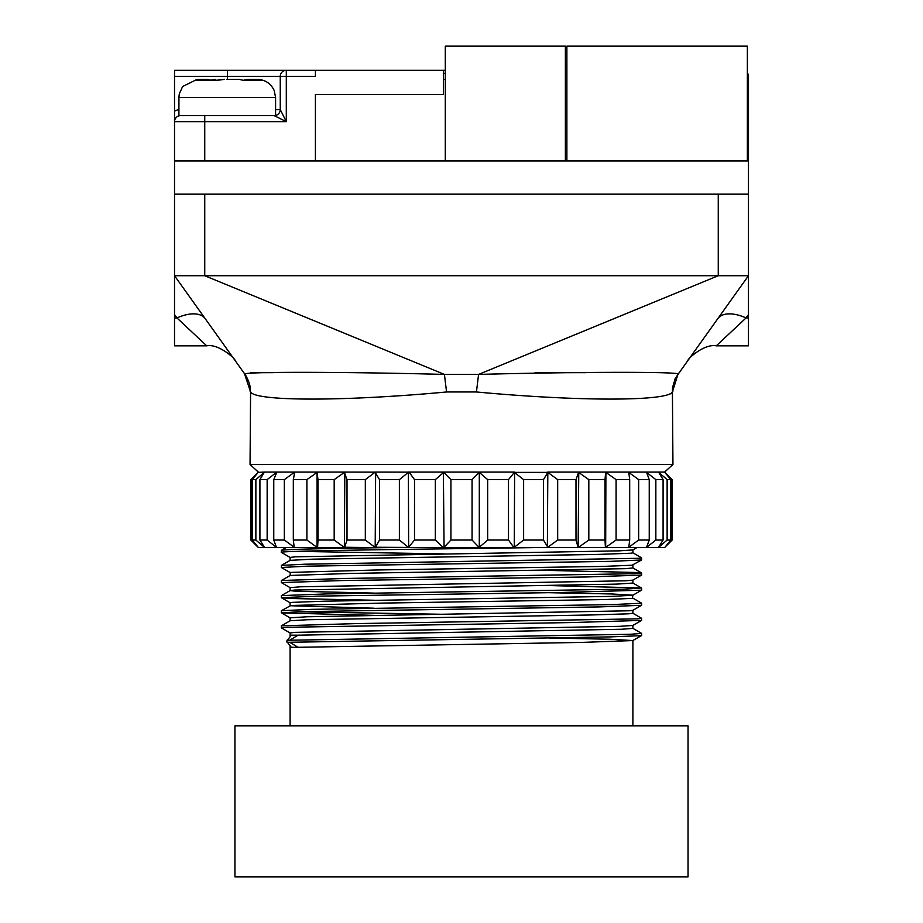 <?xml version="1.0" encoding="UTF-8"?>
<svg xmlns="http://www.w3.org/2000/svg" width="923" height="923" viewBox="0 0 923 923"><rect width="100%" height="100%" fill="white"/><g stroke="black" fill="none" stroke-linecap="round" stroke-linejoin="round"><path stroke-width="1.38" d="M174.528 160.937L748.472 160.937L748.472 194.165L174.528 194.165L174.528 111.198L174.528 121.663L286.303 121.663L280.257 109.583A6.046 6.046 0 0 1 274.212 115.629L286.303 121.663L286.303 70.321L174.528 70.321L174.528 76.355L227.393 76.355L227.393 70.321M290.099 560.365L290.099 557.423L295.395 556.823L619.448 550.835L632.843 549.935L636.905 547.593M632.832 552.796L641.589 557.85L639.454 558.277L304.659 564.218L281.388 565.395L290.145 560.353L312.274 559.165L597.896 554.423L630.813 553.235L632.89 552.854L632.901 549.9M548.862 570.449L638.162 572.537L641.623 573.01L633.766 573.725L345.052 578.467L281.411 580.509L290.11 575.514L290.307 572.41L375.799 570.01L603.123 566.422L632.059 565.222L641.6 559.984L641.635 557.907M290.157 575.456L350.705 573.425L625.402 568.672L632.878 567.957L632.901 565.014M374.138 593.108L295.891 591.239L290.122 590.616L290.099 587.639L300.425 586.797L625.298 580.798L632.832 580.14L641.577 575.087L587.293 576.956L342.295 580.544L281.365 582.586L281.411 580.509M548.873 585.551L641.37 587.974L624.675 589.162L326.938 593.916L281.423 595.6L290.168 590.558L294.725 590.051L616.749 584.109L632.901 583.059L632.901 580.106M290.099 605.684L290.099 602.742L292.003 602.373L324.861 601.185L612.041 596.385L632.855 595.243L641.635 590.109M632.855 598.104L641.647 603.215L612.364 604.6L311.478 609.353L281.4 610.703L290.826 605.5L380.841 603.123L605.038 599.558L632.301 598.369L632.901 595.22M548.873 592.693L612.041 593.985L632.913 595.185M290.099 620.798L290.099 617.845L307.071 616.76L629.509 610.772L632.832 610.345L641.623 605.246M632.832 613.207L641.623 618.318L637.124 618.86L355.286 623.613L281.4 625.817L290.145 620.764L306.863 619.748L590.489 614.995L628.598 613.807L632.878 613.264L632.901 610.311M374.127 608.211L290.099 605.719M287.053 642.27L289.695 642.27L298.037 647.311L291.345 647.311L286.591 641.254L291.345 635.186L298.037 635.186L289.695 640.239L287.053 640.239M290.099 725.813L290.099 645.846M290.099 636.662L290.099 632.947L295.395 632.347L619.448 626.348L632.843 625.448L641.6 620.394L641.635 618.318M548.873 638.001L610.415 639.247L632.843 640.562L581.686 642.408L298.291 647.3M281.365 552.381L281.365 550.35C284.584 549.427 320.062 548.504 387.787 547.593M290.168 557.48L281.377 552.381C276.012 550.777 422.838 549.185 535.202 547.593M286.095 547.593L281.365 550.35M290.145 572.583L281.4 567.53L281.388 565.395M281.353 567.483L307.774 566.168L610.357 561.369L641.6 559.984M297.137 551.366L444.136 553.892M374.138 600.25L292.21 598.531L281.411 597.746L281.365 595.658M281.365 597.689L317.893 596.131L559.246 592.531L641.612 590.189M290.157 587.697L281.365 582.586M281.365 612.768L281.365 610.784M374.127 615.353L281.573 612.907L299.19 611.718L599.512 606.919L641.577 605.303M281.365 627.894L281.365 625.898M290.168 633.005L281.377 627.894L286.915 627.294L573.829 622.506L641.6 620.394M297.114 611.776L444.125 614.314M687.993 360.397C687.208 359.289 704.168 343.448 716.26 345.837L746.049 317.95L716.271 345.837L748.472 345.837L748.472 275.723L718.256 275.723L718.256 194.165L204.744 194.165L204.744 275.723L444.425 374.415C338.764 371.634 235.93 371.634 245.022 374.415L174.528 275.723L174.528 314.57L176.951 317.95A34.739 18.183 144.5 0 1 205.206 318.666M174.528 314.57L174.528 345.837L206.729 345.837L176.951 317.95L206.729 345.837C218.832 343.448 235.792 359.289 235.007 360.397M174.528 194.165L174.528 302.156M688.05 725.813L234.95 725.813L234.95 876.85L688.05 876.85L688.05 725.813M632.843 628.309L641.635 633.42L629.763 634.297L289.695 640.239M289.718 642.27L610.357 636.882L640.758 635.682L641.647 635.451L641.635 633.42M298.037 635.186L621.594 629.255L632.89 628.367L632.901 625.425M252.198 479.625L255.867 479.625L255.867 540.036L252.198 540.036L252.198 479.625L258.44 472.068M670.802 479.625L670.802 540.036L667.133 540.036L667.133 479.625L670.802 479.625L664.595 472.068L672.948 464.523L250.052 464.523L250.583 391.975C255.544 401.459 344.671 401.447 446.559 391.975L476.441 391.975C578.329 401.459 667.456 401.447 672.417 391.975L671.886 392.667M667.133 479.625L658.387 472.068L664.687 472.068M655.849 479.625L663.083 479.625L663.083 540.036L655.849 540.036L655.849 479.625L646.146 472.068L658.353 472.068M638.658 479.625L649.238 479.625L649.238 540.036L638.658 540.036L638.658 479.625L628.321 472.068L646.112 472.068M605.015 479.625L605.015 540.036L588.816 540.036L588.816 479.625L605.015 479.625L605.673 472.068M547.697 472.068L578.156 472.068M508.492 479.625L508.492 540.036L487.667 540.036L487.667 479.625L508.492 479.625L514.619 472.068L514.273 547.593L578.144 547.593L578.756 472.068L628.517 472.068M414.508 540.036L414.508 479.625L435.333 479.625L435.333 540.036L414.508 540.036L408.647 547.258L408.381 472.068L443.375 472.068L444.078 547.524M379.515 479.625L399.382 479.625L399.382 540.036L379.515 540.036L379.515 479.625L374.992 472.068L409.062 472.138M344.544 472.068L375.638 472.138M317.339 472.068L344.856 472.068M293.318 479.625L306.909 479.625L306.909 540.036L293.318 540.036L293.318 479.625L294.714 472.068M273.762 479.625L284.342 479.625L284.342 540.036L273.762 540.036L273.762 479.625L276.888 472.068M670.802 540.036L664.687 547.593L658.572 547.593M664.941 472.391L672.175 479.625L672.175 540.036L664.56 547.593M667.133 540.036L658.33 547.593L646.169 547.524M655.849 540.036L646.296 547.593M663.083 479.625L658.572 472.068M663.083 540.036L658.387 547.524M649.238 479.625L646.469 472.068M649.238 540.036L646.469 547.593M414.508 479.625L409.062 472.068M408.704 472.068L399.382 479.625M435.333 479.625L443.698 472.391L450.932 479.625L472.068 479.625L479.625 472.068L513.926 472.068M435.333 540.036L443.375 547.593L375.188 547.258L375.638 472.068M399.382 540.036L408.727 547.593M472.068 479.625L472.068 540.036L450.932 540.036L443.732 547.593M450.932 540.036L450.932 479.625M472.068 540.036L479.268 547.593L444.09 547.593M379.515 540.036L375.326 547.593L344.36 547.258L344.821 472.138M375.303 472.068L365.323 479.625L365.323 540.036L375.326 547.593M365.323 540.036L347.013 540.036L344.544 547.593L317.547 547.524M347.013 540.036L347.013 479.625L344.36 472.391L334.184 479.625L334.184 540.036L344.544 547.593M347.013 479.625L365.323 479.625M334.184 540.036L317.985 540.036L317.604 547.593M293.318 540.036L294.252 547.593L264.67 547.593M306.909 479.625L317.097 472.391L317.05 547.593L294.252 547.593M284.342 479.625L294.656 472.068L317.05 472.068L317.985 479.625L334.184 479.625M306.909 540.036L317.327 547.593M284.342 540.036L294.714 547.593M317.985 540.036L317.985 479.625M273.762 540.036L276.531 547.593M267.151 479.625L267.151 540.036L259.917 540.036L259.917 479.625L267.151 479.625L276.831 472.068L294.252 472.068M267.151 540.036L276.704 547.593M252.198 540.036L258.382 547.524M258.059 547.258L250.825 540.036L250.825 479.625L258.382 472.138M255.867 479.625L264.232 472.391L259.917 479.625M255.867 540.036L264.613 547.524M259.917 540.036L264.613 547.593L258.44 547.593M258.059 472.391L264.428 472.068M508.492 540.036L513.915 547.593L479.268 547.593M523.618 479.625L543.485 479.625L543.485 540.036L523.618 540.036L523.618 479.625L514.353 472.391L547.812 472.391L547.362 547.524M487.667 540.036L479.302 547.258L479.302 472.391L487.667 479.625M543.485 479.625L547.812 472.391L557.677 479.625L575.987 479.625L578.64 472.391L588.816 479.625M523.618 540.036L513.938 547.524M543.485 540.036L547.812 547.258L557.677 540.036L557.677 479.625M575.987 479.625L575.987 540.036L578.179 547.524M575.987 540.036L557.677 540.036M588.816 540.036L578.144 547.593M616.091 479.625L629.682 479.625L629.682 540.036L616.091 540.036L616.091 479.625L605.903 472.391L605.673 547.593L628.344 547.524M605.015 540.036L605.396 547.593L578.456 547.593M629.682 479.625L628.748 472.068M616.091 540.036L605.396 547.593M629.682 540.036L628.794 547.258L638.658 540.036M646.112 547.593L628.748 547.593M264.647 472.068L276.531 472.068M444.078 472.068L478.922 472.068M250.052 464.523L258.313 472.068M748.472 317.95L746.049 317.95A34.739 18.183 35.5 0 0 717.794 318.666M672.509 387.729L672.417 391.975L677.863 374.565L748.472 275.723L748.472 194.165M748.472 302.156L748.472 275.723M670.456 393.775L669.337 394.363M672.417 391.975L672.948 464.523M250.052 391.133C251.864 383.968 242.945 370.665 244.457 373.619L250.583 391.975M446.559 391.975L444.425 374.415L478.576 374.415L476.441 391.975M677.978 374.415C687.07 371.634 584.224 371.634 478.576 374.415L718.256 275.723L174.528 275.723M675.521 378.038L674.517 379.907M534.994 372.73L586.151 372.661M250.871 372.73L273.277 372.661M566.884 160.937L566.884 46.15L747.365 46.15L747.365 160.937M565.372 160.937L565.372 46.15L445.301 46.15L445.301 160.937M274.212 115.629L204.744 115.629L204.744 160.937L315.412 160.937L315.412 94.481L443.375 94.481L443.375 70.321L315.412 70.321L315.412 76.355L280.257 76.355L280.257 109.583L275.585 109.583M178.924 109.699A12.08 12.08 0 0 0 174.528 111.198L174.528 76.355M315.412 70.321L286.303 70.321A6.046 6.046 0 0 0 280.257 76.355L227.393 76.355L227.393 79.378M443.375 70.321L445.301 70.321M565.372 70.321L566.884 70.321M180.573 115.629L204.744 115.629L180.573 115.629A6.046 6.046 0 0 0 174.528 121.663A6.046 6.046 0 0 1 180.573 115.629L178.924 115.629L178.924 97.503L275.585 97.503L274.212 90.569C270.877 83.462 265.305 79.736 257.471 79.378L247.029 79.378L257.471 79.378M747.365 72.882A6.046 6.046 0 0 1 748.472 76.355L748.472 160.937M443.375 73.332L445.301 73.332M565.372 73.332L566.884 73.332M275.585 115.467L275.585 97.503M239.184 79.378L243.695 80.416L239.184 79.378L226.55 79.378M206.948 79.378L199.506 79.378L194.949 80.416L216.686 80.416L224.427 79.378M201.445 80.151A4.534 3.473 90 0 0 199.506 79.378L197.857 79.378M243.695 80.416L261.924 80.416L256.663 79.378A4.534 2.907 -90 0 0 255.025 80.151M261.924 80.416L260.205 80.163M210.675 80.163L215.336 79.378A4.534 2.907 90 0 0 213.698 80.151M216.686 80.416L220.332 79.378M196.737 80.163L194.949 80.416M174.528 317.95L176.951 317.95M746.049 317.95L748.472 314.57M443.375 79.378L445.301 79.378M565.372 79.378L566.884 79.378M245.933 80.151A4.534 2.907 -90 0 1 247.56 79.378M209.083 80.151A4.534 3.473 -90 0 0 207.133 79.378M632.901 640.527L632.901 725.813M641.635 573.01L641.635 575.029M641.635 588.136L641.635 590.132M641.635 603.238L641.635 605.246M641.577 572.952L632.832 567.899M641.6 588.055L632.855 583.001M641.6 635.509L632.843 640.562M281.4 612.849L290.145 617.902M281.411 597.746L290.157 602.8M678.543 373.619C680.055 370.665 671.136 383.968 672.948 391.133M677.863 374.565L678.578 373.573M245.137 374.565L244.422 373.573M178.924 97.503L179.27 93.961L182.639 86.508L197.049 79.378M260.205 80.151L243.834 80.151L247.029 79.378M210.675 80.151L207.49 79.378M196.737 80.151L216.236 80.151"/></g></svg>
